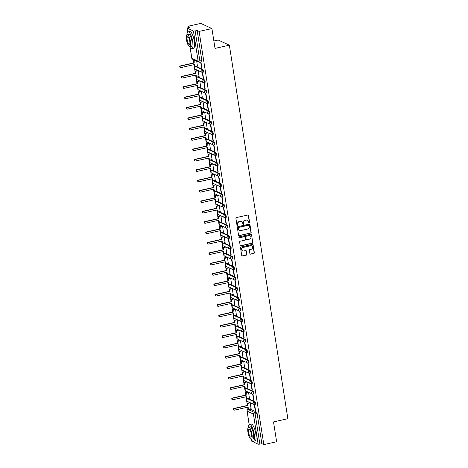 <?xml version="1.0" encoding="UTF-8"?>
<svg xmlns="http://www.w3.org/2000/svg" width="468" height="468" viewBox="0 0 468 468"><rect width="100%" height="100%" fill="white"/><g stroke="black" fill="none" stroke-linecap="round" stroke-linejoin="round"><path stroke-width="0.7" d="M249.245 223.025A0.474 0.445 114.9 0 0 249.614 222.47L248.531 215.532A0.679 0.632 114.9 0 0 247.794 215.017L236.434 217.556A0.679 0.632 114.9 0 0 235.907 218.351L236.989 225.289A0.474 0.445 114.9 0 0 237.504 225.646A0.474 0.445 114.9 0 0 237.879 225.09L237.738 224.195A2.164 2.018 114.9 0 1 239.429 221.651L240.376 221.44A2.164 2.018 114.9 0 1 242.722 223.078L242.863 223.979A0.474 0.445 114.9 0 0 243.378 224.336A0.474 0.445 114.9 0 0 243.746 223.78L243.606 222.885A2.164 2.018 114.9 0 1 245.296 220.34L246.244 220.13A2.164 2.018 114.9 0 1 248.59 221.768L248.73 222.669A0.474 0.445 114.9 0 0 249.245 223.025M248.871 222.932A0.474 0.445 114.9 0 0 249.391 222.364L248.303 215.426A0.679 0.632 114.9 0 0 248.063 215.017M237.13 225.553A0.474 0.445 114.9 0 0 237.65 224.991L237.738 224.195M243.003 224.242A0.474 0.445 114.9 0 0 243.524 223.675L243.606 222.885M255.271 404.288A1.375 0.398 -102.6 0 0 255.364 404.305A1.375 0.398 -102.6 0 0 255.481 403.018A1.375 0.398 -102.6 0 0 254.855 401.632L248.549 398.707A1.375 0.398 -102.6 0 0 248.455 398.695A1.375 0.398 -102.6 0 0 248.379 398.742M253.644 393.91A1.375 0.398 -102.6 0 0 253.738 393.921A1.375 0.398 -102.6 0 0 253.861 392.64A1.375 0.398 -102.6 0 0 253.229 391.248L246.923 388.329A1.375 0.398 -102.6 0 0 246.829 388.311A1.375 0.398 -102.6 0 0 246.753 388.364M252.018 383.532A1.375 0.398 -102.6 0 0 252.112 383.544A1.375 0.398 -102.6 0 0 252.234 382.262A1.375 0.398 -102.6 0 0 251.603 380.87L245.296 377.945A1.375 0.398 -102.6 0 0 245.209 377.933A1.375 0.398 -102.6 0 0 245.127 377.986M250.398 373.154A1.375 0.398 -102.6 0 0 250.485 373.166A1.375 0.398 -102.6 0 0 250.608 371.885A1.375 0.398 -102.6 0 0 249.976 370.492L243.67 367.567A1.375 0.398 -102.6 0 0 243.582 367.555A1.375 0.398 -102.6 0 0 243.506 367.608M248.771 362.776A1.375 0.398 -102.6 0 0 248.859 362.788A1.375 0.398 -102.6 0 0 248.982 361.501A1.375 0.398 -102.6 0 0 248.356 360.114L242.05 357.189A1.375 0.398 -102.6 0 0 241.956 357.178A1.375 0.398 -102.6 0 0 241.88 357.224M247.145 352.392A1.375 0.398 -102.6 0 0 247.239 352.41A1.375 0.398 -102.6 0 0 247.356 351.123A1.375 0.398 -102.6 0 0 246.73 349.731L240.423 346.811A1.375 0.398 -102.6 0 0 240.33 346.794A1.375 0.398 -102.6 0 0 240.254 346.846M245.519 342.014A1.375 0.398 -102.6 0 0 245.612 342.026A1.375 0.398 -102.6 0 0 245.729 340.745A1.375 0.398 -102.6 0 0 245.103 339.353L238.797 336.428A1.375 0.398 -102.6 0 0 238.703 336.416A1.375 0.398 -102.6 0 0 238.627 336.469M243.892 331.636A1.375 0.398 -102.6 0 0 243.986 331.648A1.375 0.398 -102.6 0 0 244.103 330.367A1.375 0.398 -102.6 0 0 243.477 328.975L237.171 326.05A1.375 0.398 -102.6 0 0 237.077 326.038A1.375 0.398 -102.6 0 0 237.001 326.091M242.266 321.259A1.375 0.398 -102.6 0 0 242.36 321.27A1.375 0.398 -102.6 0 0 242.482 319.983A1.375 0.398 -102.6 0 0 241.851 318.597L235.544 315.672A1.375 0.398 -102.6 0 0 235.457 315.66A1.375 0.398 -102.6 0 0 235.375 315.707M240.646 310.875A1.375 0.398 -102.6 0 0 240.733 310.892A1.375 0.398 -102.6 0 0 240.856 309.605A1.375 0.398 -102.6 0 0 240.224 308.213L233.918 305.294A1.375 0.398 -102.6 0 0 233.83 305.276A1.375 0.398 -102.6 0 0 233.754 305.329M239.019 300.497A1.375 0.398 -102.6 0 0 239.107 300.509A1.375 0.398 -102.6 0 0 239.23 299.227A1.375 0.398 -102.6 0 0 238.598 297.835L232.298 294.91A1.375 0.398 -102.6 0 0 232.204 294.899A1.375 0.398 -102.6 0 0 232.128 294.951M237.393 290.119A1.375 0.398 -102.6 0 0 237.487 290.131A1.375 0.398 -102.6 0 0 237.604 288.85A1.375 0.398 -102.6 0 0 236.978 287.457L230.671 284.532A1.375 0.398 -102.6 0 0 230.578 284.521A1.375 0.398 -102.6 0 0 230.502 284.573M235.767 279.741A1.375 0.398 -102.6 0 0 235.86 279.753A1.375 0.398 -102.6 0 0 235.977 278.466A1.375 0.398 -102.6 0 0 235.351 277.079L229.045 274.154A1.375 0.398 -102.6 0 0 228.951 274.143A1.375 0.398 -102.6 0 0 228.875 274.189M234.14 269.357A1.375 0.398 -102.6 0 0 234.234 269.375A1.375 0.398 -102.6 0 0 234.351 268.088A1.375 0.398 -102.6 0 0 233.725 266.696L227.419 263.776A1.375 0.398 -102.6 0 0 227.325 263.759A1.375 0.398 -102.6 0 0 227.249 263.812M232.514 258.979A1.375 0.398 -102.6 0 0 232.608 258.991A1.375 0.398 -102.6 0 0 232.731 257.71A1.375 0.398 -102.6 0 0 232.099 256.318L225.792 253.393A1.375 0.398 -102.6 0 0 225.705 253.381A1.375 0.398 -102.6 0 0 225.623 253.434M230.894 248.602A1.375 0.398 -102.6 0 0 230.981 248.613A1.375 0.398 -102.6 0 0 231.104 247.332A1.375 0.398 -102.6 0 0 230.472 245.94L224.166 243.015A1.375 0.398 -102.6 0 0 224.078 243.003A1.375 0.398 -102.6 0 0 224.002 243.056M229.267 238.224A1.375 0.398 -102.6 0 0 229.355 238.235A1.375 0.398 -102.6 0 0 229.478 236.948A1.375 0.398 -102.6 0 0 228.846 235.562L222.546 232.637A1.375 0.398 -102.6 0 0 222.452 232.625A1.375 0.398 -102.6 0 0 222.376 232.672M227.641 227.84A1.375 0.398 -102.6 0 0 227.735 227.857A1.375 0.398 -102.6 0 0 227.852 226.57A1.375 0.398 -102.6 0 0 227.226 225.178L220.919 222.259A1.375 0.398 -102.6 0 0 220.826 222.241A1.375 0.398 -102.6 0 0 220.75 222.294M226.015 217.462A1.375 0.398 -102.6 0 0 226.108 217.474A1.375 0.398 -102.6 0 0 226.225 216.193A1.375 0.398 -102.6 0 0 225.599 214.8L219.293 211.875A1.375 0.398 -102.6 0 0 219.199 211.864A1.375 0.398 -102.6 0 0 219.123 211.916M224.388 207.084A1.375 0.398 -102.6 0 0 224.482 207.096A1.375 0.398 -102.6 0 0 224.599 205.815A1.375 0.398 -102.6 0 0 223.973 204.422L217.667 201.497A1.375 0.398 -102.6 0 0 217.573 201.486A1.375 0.398 -102.6 0 0 217.497 201.538M222.762 196.706A1.375 0.398 -102.6 0 0 222.856 196.718A1.375 0.398 -102.6 0 0 222.979 195.431A1.375 0.398 -102.6 0 0 222.347 194.044L216.04 191.119A1.375 0.398 -102.6 0 0 215.953 191.108A1.375 0.398 -102.6 0 0 215.871 191.155M221.142 186.322A1.375 0.398 -102.6 0 0 221.229 186.34A1.375 0.398 -102.6 0 0 221.352 185.053A1.375 0.398 -102.6 0 0 220.72 183.661L214.414 180.742A1.375 0.398 -102.6 0 0 214.326 180.724A1.375 0.398 -102.6 0 0 214.245 180.777M219.515 175.945A1.375 0.398 -102.6 0 0 219.603 175.956A1.375 0.398 -102.6 0 0 219.726 174.675A1.375 0.398 -102.6 0 0 219.094 173.283L212.794 170.358A1.375 0.398 -102.6 0 0 212.7 170.346A1.375 0.398 -102.6 0 0 212.624 170.399M217.889 165.567A1.375 0.398 -102.6 0 0 217.983 165.578A1.375 0.398 -102.6 0 0 218.1 164.297A1.375 0.398 -102.6 0 0 217.474 162.905L211.167 159.98A1.375 0.398 -102.6 0 0 211.074 159.968A1.375 0.398 -102.6 0 0 210.998 160.021M216.263 155.189A1.375 0.398 -102.6 0 0 216.356 155.201A1.375 0.398 -102.6 0 0 216.473 153.913A1.375 0.398 -102.6 0 0 215.847 152.527L209.541 149.602A1.375 0.398 -102.6 0 0 209.448 149.59A1.375 0.398 -102.6 0 0 209.371 149.637M214.636 144.805A1.375 0.398 -102.6 0 0 214.73 144.823A1.375 0.398 -102.6 0 0 214.847 143.536A1.375 0.398 -102.6 0 0 214.221 142.143L207.915 139.224A1.375 0.398 -102.6 0 0 207.821 139.207A1.375 0.398 -102.6 0 0 207.745 139.259M213.01 134.427A1.375 0.398 -102.6 0 0 213.104 134.439A1.375 0.398 -102.6 0 0 213.227 133.158A1.375 0.398 -102.6 0 0 212.595 131.765L206.289 128.84A1.375 0.398 -102.6 0 0 206.201 128.829A1.375 0.398 -102.6 0 0 206.119 128.881M211.384 124.049A1.375 0.398 -102.6 0 0 211.477 124.061A1.375 0.398 -102.6 0 0 211.6 122.78A1.375 0.398 -102.6 0 0 210.969 121.387L204.662 118.462A1.375 0.398 -102.6 0 0 204.574 118.451A1.375 0.398 -102.6 0 0 204.493 118.503M209.763 113.671A1.375 0.398 -102.6 0 0 209.851 113.683A1.375 0.398 -102.6 0 0 209.974 112.402A1.375 0.398 -102.6 0 0 209.342 111.01L203.042 108.085A1.375 0.398 -102.6 0 0 202.948 108.073A1.375 0.398 -102.6 0 0 202.872 108.12M208.137 103.288A1.375 0.398 -102.6 0 0 208.225 103.305A1.375 0.398 -102.6 0 0 208.348 102.018A1.375 0.398 -102.6 0 0 207.722 100.632L201.415 97.707A1.375 0.398 -102.6 0 0 201.322 97.689A1.375 0.398 -102.6 0 0 201.246 97.742M206.511 92.91A1.375 0.398 -102.6 0 0 206.604 92.921A1.375 0.398 -102.6 0 0 206.721 91.64A1.375 0.398 -102.6 0 0 206.095 90.248L199.789 87.329A1.375 0.398 -102.6 0 0 199.696 87.311A1.375 0.398 -102.6 0 0 199.62 87.364M204.885 82.532A1.375 0.398 -102.6 0 0 204.978 82.543A1.375 0.398 -102.6 0 0 205.095 81.262A1.375 0.398 -102.6 0 0 204.469 79.87L198.163 76.945A1.375 0.398 -102.6 0 0 198.069 76.933A1.375 0.398 -102.6 0 0 197.993 76.986M203.258 72.154A1.375 0.398 -102.6 0 0 203.352 72.166A1.375 0.398 -102.6 0 0 203.469 70.884A1.375 0.398 -102.6 0 0 202.843 69.492L196.537 66.567A1.375 0.398 -102.6 0 0 196.443 66.555A1.375 0.398 -102.6 0 0 196.367 66.602M249.894 253.65A0.679 0.632 114.9 0 0 250.626 254.165L253.814 253.451A0.679 0.632 114.9 0 0 254.34 252.656L253.135 244.951A0.679 0.632 114.9 0 0 252.404 244.442L241.043 246.975A0.679 0.632 114.9 0 0 240.511 247.771L241.722 255.475A0.679 0.632 114.9 0 0 242.453 255.99L246.303 255.13A0.679 0.632 114.9 0 0 246.835 254.335L246.314 251.035A0.679 0.632 114.9 0 0 245.583 250.526L243.67 250.953A1.808 1.691 114.9 0 1 241.71 249.029A1.808 1.691 114.9 0 1 243.126 247.455L250.602 245.788A1.808 1.691 114.9 0 1 252.568 247.712A1.808 1.691 114.9 0 1 251.152 249.28L249.906 249.561A0.679 0.632 114.9 0 0 249.38 250.357L249.894 253.65M190.178 47.613L191.839 58.248L198.145 61.173L193.424 31.034L187.048 28.039L189.955 27.173L187.984 26.261L200.778 23.4L211.922 28.566L215.023 48.391L229.367 45.191L287.855 418.714L273.517 421.914L276.623 441.739L263.823 444.6L199.122 31.426L197.151 30.508L195.156 30.952L199.877 61.092A1.375 0.398 77.4 0 1 199.731 62.232A1.375 0.398 77.4 0 1 199.643 62.221A1.375 1.287 114.9 0 1 198.853 62.139A1.375 1.375 0 0 0 199.731 62.232L201.726 61.788A1.375 0.398 77.4 0 1 201.632 61.77M211.922 28.566L199.122 31.426M250.632 233.14A0.679 0.632 114.9 0 0 251.164 232.35L249.953 224.64A0.679 0.632 114.9 0 0 249.222 224.131L237.861 226.664A0.679 0.632 114.9 0 0 237.334 227.46L238.54 235.164A0.679 0.632 114.9 0 0 239.271 235.679L250.409 233.041A0.679 0.632 114.9 0 0 250.942 232.245L249.731 224.541A0.679 0.632 114.9 0 0 249.491 224.131M251.544 234.796L252.755 242.5A0.679 0.632 114.9 0 1 252.223 243.296L240.862 245.835A0.679 0.632 114.9 0 1 240.131 245.32L239.61 242.026A0.679 0.632 114.9 0 1 240.142 241.231L244.746 240.201A0.679 0.632 114.9 0 0 245.279 239.405L244.934 237.217A0.679 0.632 114.9 0 0 244.202 236.709L239.405 237.779A0.474 0.445 114.9 0 1 238.891 237.276A0.474 0.445 114.9 0 1 239.265 236.866L250.813 234.287A0.679 0.632 114.9 0 1 251.544 234.796L252.755 242.5M250.006 409.12A1.375 0.398 77.4 0 1 250.082 409.073A1.375 0.398 77.4 0 1 250.175 409.085L256.482 412.01L254.487 412.454A1.375 0.398 77.4 0 1 255.142 413.993L259.863 444.132L258.131 444.214L251.796 441.119M187.984 26.261L188.189 27.565M193.19 59.512L193.729 62.946M193.998 64.666L195.355 73.324M195.624 75.044L196.981 83.702M197.25 85.428L198.602 94.08M198.877 95.805L200.228 104.463M200.497 106.183L201.854 114.841M202.123 116.561L203.481 125.219M203.75 126.945L205.107 135.597M205.376 137.323L206.733 145.981M207.002 147.701L208.354 156.359M208.629 158.079L209.98 166.737M210.249 168.462L211.606 177.115M211.875 178.84L213.232 187.498M213.502 189.218L214.859 197.876M215.128 199.596L216.485 208.254M216.754 209.98L218.111 218.632M218.38 220.358L219.732 229.016M220.001 230.736L221.358 239.394M221.627 241.114L222.984 249.772M223.254 251.497L224.611 260.149M224.88 261.875L226.237 270.533M226.506 272.253L227.863 280.911M228.132 282.631L229.484 291.289M229.759 293.015L231.11 301.667M231.379 303.393L232.736 312.051M233.005 313.771L234.363 322.429M234.632 324.149L235.989 332.806M236.258 334.532L237.615 343.184M237.884 344.91L239.236 353.568M239.511 355.288L240.862 363.946M241.131 365.666L242.488 374.324M242.757 376.044L244.115 384.702M244.384 386.428L245.741 395.086M246.01 396.805L247.367 405.464M247.636 407.183L248.005 409.541M213.864 40.997L218.223 40.026L229.367 45.191M263.823 444.6L261.852 443.687L259.863 444.132M193.424 31.034L195.156 30.952M197.42 66.175L196.7 61.138M201.614 68.117L201.948 68.275L201.012 62.285L200.678 62.133L201.614 68.117L201.913 68.053M203.241 78.501L203.574 78.653L202.638 72.669L202.305 72.511L203.241 78.501L203.539 78.431M199.046 76.553L198.18 70.598L197.853 70.492M204.867 88.879L205.2 89.031L204.264 83.047L203.931 82.889L204.867 88.879L205.165 88.809M200.673 86.931L199.807 80.982L199.479 80.87M206.493 99.257L206.827 99.415L205.891 93.424L205.551 93.272L206.493 99.257L206.792 99.193M202.299 97.315L201.433 91.359L201.105 91.254M208.12 109.635L208.453 109.793L207.511 103.802L207.178 103.65L208.12 109.635L208.418 109.57M203.925 107.693L203.059 101.737L202.732 101.632M209.74 120.019L210.079 120.171L209.137 114.186L208.804 114.028L209.74 120.019L210.044 119.948M205.546 118.071L204.686 112.115L204.358 112.01M211.366 130.397L211.7 130.549L210.764 124.564L210.43 124.406L211.366 130.397L211.665 130.326M207.172 128.448L206.306 122.499L205.984 122.388M212.993 140.774L213.326 140.932L212.39 134.942L212.057 134.79L212.993 140.774L213.291 140.71M208.798 138.832L207.932 132.877L207.605 132.772M214.619 151.152L214.952 151.31L214.016 145.32L213.683 145.168L214.619 151.152L214.917 151.088M210.424 149.21L209.559 143.255L209.231 143.149M216.245 161.536L216.579 161.688L215.643 155.698L215.309 155.546L216.245 161.536L216.544 161.466M212.051 159.588L211.185 153.633L210.857 153.527M217.872 171.914L218.205 172.066L217.263 166.081L216.93 165.924L217.872 171.914L218.17 171.844M213.677 169.966L212.811 164.016L212.484 163.905M219.492 182.292L219.831 182.45L218.889 176.459L218.556 176.301L219.492 182.292L219.796 182.227M215.298 180.35L214.438 174.394L214.11 174.283M221.118 192.67L221.452 192.828L220.516 186.837L220.182 186.685L221.118 192.67L221.422 192.605M216.924 190.728L216.058 184.772L215.736 184.667M222.745 203.054L223.078 203.206L222.142 197.215L221.809 197.063L222.745 203.054L223.043 202.983M218.55 201.105L217.684 195.15L217.357 195.045M224.371 213.431L224.704 213.583L223.768 207.599L223.435 207.441L224.371 213.431L224.669 213.361M220.176 211.483L219.311 205.528L218.983 205.423M225.997 223.809L226.331 223.967L225.395 217.977L225.061 217.819L225.997 223.809L226.296 223.745M221.803 221.867L220.937 215.912L220.609 215.801M227.624 234.187L227.957 234.345L227.021 228.355L226.682 228.203L227.624 234.187L227.922 234.123M223.429 232.245L222.563 226.29L222.236 226.184M229.25 244.571L229.583 244.723L228.641 238.733L228.308 238.581L229.25 244.571L229.548 244.501M225.055 242.623L224.19 236.668L223.862 236.562M230.87 254.949L231.204 255.101L230.268 249.116L229.934 248.958L230.87 254.949L231.174 254.879M226.676 253.001L225.81 247.046L225.488 246.94M232.497 265.327L232.83 265.485L231.894 259.494L231.561 259.336L232.497 265.327L232.795 265.262M228.302 263.385L227.436 257.429L227.109 257.318M234.123 275.705L234.456 275.863L233.52 269.872L233.187 269.72L234.123 275.705L234.421 275.64M229.928 273.762L229.063 267.807L228.735 267.702M235.749 286.083L236.083 286.24L235.147 280.25L234.813 280.098L235.749 286.083L236.047 286.018M231.555 284.14L230.689 278.185L230.361 278.08M237.375 296.466L237.709 296.618L236.773 290.634L236.434 290.476L237.375 296.466L237.674 296.396M233.181 294.518L232.315 288.563L231.988 288.458M239.002 306.844L239.335 306.996L238.393 301.012L238.06 300.854L239.002 306.844L239.3 306.78M234.807 304.902L233.941 298.947L233.614 298.836M240.622 317.222L240.961 317.38L240.02 311.39L239.686 311.238L240.622 317.222L240.926 317.158M236.428 315.28L235.562 309.325L235.24 309.219M242.249 327.6L242.582 327.758L241.646 321.768L241.312 321.615L242.249 327.6L242.547 327.536M238.054 325.658L237.188 319.702L236.861 319.597M243.875 337.984L244.208 338.136L243.272 332.151L242.939 331.993L243.875 337.984L244.173 337.914M239.68 336.036L238.815 330.08L238.487 329.975M245.501 348.362L245.835 348.514L244.899 342.529L244.565 342.371L245.501 348.362L245.799 348.297M241.307 346.419L240.441 340.464L240.113 340.353M247.127 358.74L247.461 358.897L246.525 352.907L246.186 352.755L247.127 358.74L247.426 358.675M242.933 356.797L242.067 350.842L241.74 350.737M248.754 369.117L249.087 369.275L248.145 363.285L247.812 363.133L248.754 369.117L249.052 369.053M244.559 367.175L243.693 361.22L243.366 361.115M250.374 379.501L250.713 379.653L249.772 373.669L249.438 373.511L250.374 379.501L250.678 379.431M246.18 377.553L245.32 371.598L244.992 371.493M252 389.879L252.334 390.031L251.398 384.047L251.064 383.889L252 389.879L252.299 389.809M247.806 387.931L246.94 381.982L246.618 381.87M253.627 400.257L253.96 400.415L253.024 394.425L252.691 394.272L253.627 400.257L253.925 400.193M249.432 398.315L248.566 392.36L248.239 392.254M255.253 410.635L255.586 410.793L254.65 404.802L254.317 404.65L255.253 410.635L255.551 410.571M251.059 408.693L250.193 402.737L249.865 402.632M261.852 443.687L257.137 413.548A1.375 0.398 -102.6 0 0 256.482 412.01M197.151 30.508L201.872 60.647A1.375 0.398 77.4 0 1 201.726 61.788M247.367 220.212A2.164 2.018 114.9 0 0 246.022 220.024L246.244 220.13M243.383 222.78A2.164 2.018 114.9 0 1 245.074 220.241L246.022 220.024M241.5 221.522A2.164 2.018 114.9 0 0 240.154 221.341L240.376 221.44M237.51 224.09A2.164 2.018 114.9 0 1 239.206 221.551L240.154 221.341M238.779 235.574A0.679 0.632 114.9 0 0 239.049 235.574L250.409 233.041M249.187 225.558A0.474 0.445 114.9 0 0 248.672 225.196L238.698 227.425A0.474 0.445 114.9 0 0 238.329 227.98L238.475 228.928A2.164 2.018 114.9 0 0 240.821 230.566L247.642 229.045A2.164 2.018 114.9 0 0 249.333 226.506L249.187 225.558M248.824 225.19A0.474 0.445 114.9 0 0 248.449 225.096L248.672 225.196M239.476 230.385A2.164 2.018 114.9 0 1 238.253 228.823L238.107 227.881A0.474 0.445 114.9 0 1 238.475 227.325L248.449 225.096M240.371 245.729A0.679 0.632 114.9 0 0 240.64 245.729L252 243.196A0.679 0.632 114.9 0 0 252.527 242.401M244.471 236.709A0.679 0.632 114.9 0 0 243.98 236.603L239.405 237.779M249.532 239.13A1.808 1.691 114.9 0 0 250.017 235.743A1.808 1.691 114.9 0 0 248.982 235.638L246.349 236.229A0.679 0.632 114.9 0 0 245.817 237.024L246.162 239.212A0.679 0.632 114.9 0 0 246.893 239.721L249.532 239.13M249.906 235.696A1.808 1.691 114.9 0 0 248.76 235.539L248.982 235.638M246.402 239.616A0.679 0.632 114.9 0 1 245.94 239.107L245.595 236.919A0.679 0.632 114.9 0 1 246.127 236.124L248.76 235.539M251.322 234.69A0.679 0.632 114.9 0 0 251.082 234.287M251.527 245.846A1.808 1.691 114.9 0 0 250.38 245.682L250.602 245.788M242.529 250.789A1.808 1.691 114.9 0 1 242.904 247.356L250.38 245.682M241.962 255.885A0.679 0.632 114.9 0 0 242.231 255.885L246.08 255.025A0.679 0.632 114.9 0 0 246.607 254.235L246.092 250.936A0.679 0.632 114.9 0 0 245.852 250.526M250.134 254.06A0.679 0.632 114.9 0 0 250.403 254.06L253.592 253.352A0.679 0.632 114.9 0 0 254.118 252.556L252.913 244.846A0.679 0.632 114.9 0 0 252.673 244.442M195.343 60.512L195.191 60.547A1.375 1.287 114.9 0 0 194.109 62.162L194.249 63.028L180.648 66.064A0.79 0.737 114.9 0 0 180.432 67.55A0.79 0.737 114.9 0 0 180.888 67.597L194.489 64.561L194.624 65.421A1.375 1.287 114.9 0 0 195.326 66.386L195.039 66.251A1.375 1.287 -65.1 0 1 194.331 65.286L194.226 64.613M195.326 66.386A1.375 1.287 114.9 0 0 196.115 66.468L197.484 66.158M180.432 67.55L180.145 67.415A0.79 0.737 -65.1 0 1 180.356 65.93L193.957 62.893L193.822 62.028A1.375 1.287 -65.1 0 1 194.899 60.413L195.191 60.547M193.957 62.893L194.249 63.028M198.186 70.615L196.812 70.925A1.375 1.287 114.9 0 0 195.735 72.54L195.87 73.406L182.274 76.442A0.79 0.737 114.9 0 0 182.058 77.928A0.79 0.737 114.9 0 0 182.514 77.975L196.11 74.938L196.244 75.804A1.375 1.287 114.9 0 0 196.952 76.764L196.665 76.629A1.375 1.287 -65.1 0 1 195.957 75.67L195.852 74.997M196.952 76.764A1.375 1.287 114.9 0 0 197.742 76.846L199.111 76.541M182.058 77.928L181.771 77.793A0.79 0.737 -65.1 0 1 181.982 76.307L195.583 73.271L195.448 72.405A1.375 1.287 -65.1 0 1 196.525 70.791L196.812 70.925M197.917 70.481L196.525 70.791M199.813 80.999L198.438 81.303A1.375 1.287 114.9 0 0 197.361 82.924L197.496 83.784L183.895 86.826A0.79 0.737 114.9 0 0 183.684 88.306A0.79 0.737 114.9 0 0 184.135 88.353L197.736 85.316L197.87 86.182A1.375 1.287 114.9 0 0 198.578 87.142L198.292 87.007A1.375 1.287 -65.1 0 1 197.584 86.048L197.478 85.375M198.578 87.142A1.375 1.287 114.9 0 0 199.368 87.223L200.737 86.919M183.684 88.306L183.392 88.171A0.79 0.737 -65.1 0 1 183.608 86.691L197.209 83.655L197.075 82.789A1.375 1.287 -65.1 0 1 198.151 81.169L198.438 81.303M199.543 80.859L198.151 81.169M189.593 46.695A8.605 2.498 -102.6 0 0 191.833 48.713A8.605 2.498 -102.6 0 0 192.746 41.605A8.605 2.498 -102.6 0 0 188.083 31.918A8.605 2.498 -102.6 0 0 186.913 34.702M191.833 48.713L193.442 48.356A8.605 2.498 -102.6 0 0 194.355 41.248A8.605 2.498 -102.6 0 0 189.692 31.561L188.083 31.918M187.13 34.597L188.61 34.269A6.195 1.796 77.4 0 1 191.968 41.248A6.195 1.796 77.4 0 1 191.313 46.361L189.832 46.695A6.195 1.796 -102.6 0 0 190.488 41.576A6.195 1.796 -102.6 0 0 187.13 34.597A6.195 1.796 -102.6 0 0 186.475 39.716A6.195 1.796 -102.6 0 0 189.832 46.695M189.774 41.248A3.996 1.158 -102.6 0 0 187.609 36.75A3.996 1.158 -102.6 0 0 187.188 40.049A3.996 1.158 -102.6 0 0 189.353 44.542A3.996 1.158 -102.6 0 0 189.774 41.248M251.064 439.247A8.605 2.498 -102.6 0 0 253.305 441.265A8.605 2.498 -102.6 0 0 254.218 434.158A8.605 2.498 -102.6 0 0 249.555 424.47A8.605 2.498 -102.6 0 0 248.385 427.255M253.305 441.265L254.914 440.909A8.605 2.498 -102.6 0 0 255.826 433.801A8.605 2.498 -102.6 0 0 251.164 424.107L249.555 424.47M248.602 427.149L250.082 426.822A6.195 1.796 77.4 0 1 253.44 433.795A6.195 1.796 77.4 0 1 252.784 438.914L251.304 439.247A6.195 1.796 -102.6 0 0 251.959 434.128A6.195 1.796 -102.6 0 0 248.602 427.149A6.195 1.796 -102.6 0 0 247.946 432.268A6.195 1.796 -102.6 0 0 251.304 439.247M251.246 433.795A3.996 1.158 -102.6 0 0 249.081 429.302A3.996 1.158 -102.6 0 0 248.66 432.602A3.996 1.158 -102.6 0 0 250.825 437.094A3.996 1.158 -102.6 0 0 251.246 433.795M201.433 91.377L200.064 91.681A1.375 1.287 114.9 0 0 198.988 93.302L199.122 94.167L185.521 97.204A0.79 0.737 114.9 0 0 185.31 98.684A0.79 0.737 114.9 0 0 185.761 98.73L199.362 95.694L199.497 96.56A1.375 1.287 114.9 0 0 200.205 97.525L199.912 97.391A1.375 1.287 -65.1 0 1 199.21 96.426L199.105 95.753M200.205 97.525A1.375 1.287 114.9 0 0 200.994 97.607L202.363 97.297M185.31 98.684L185.018 98.555A0.79 0.737 -65.1 0 1 185.234 97.069L198.836 94.033L198.695 93.167A1.375 1.287 -65.1 0 1 199.777 91.547L200.064 91.681M201.17 91.237L199.777 91.547M203.059 101.755L201.69 102.065A1.375 1.287 114.9 0 0 200.614 103.68L200.749 104.545L187.147 107.581A0.79 0.737 114.9 0 0 186.937 109.067A0.79 0.737 114.9 0 0 187.387 109.114L200.988 106.078L201.123 106.938A1.375 1.287 114.9 0 0 201.831 107.903L201.538 107.769A1.375 1.287 -65.1 0 1 200.831 106.803L200.725 106.131M201.831 107.903A1.375 1.287 114.9 0 0 202.615 107.985L203.989 107.675M186.937 109.067L186.644 108.933A0.79 0.737 -65.1 0 1 186.861 107.447L200.456 104.411L200.322 103.545A1.375 1.287 -65.1 0 1 201.398 101.93L201.69 102.065M202.796 101.614L201.398 101.93M200.456 104.411L200.749 104.545M204.686 112.133L203.317 112.443A1.375 1.287 114.9 0 0 202.24 114.057L202.375 114.923L188.774 117.959A0.79 0.737 114.9 0 0 188.563 119.445A0.79 0.737 114.9 0 0 189.013 119.492L202.615 116.456L202.749 117.322A1.375 1.287 114.9 0 0 203.457 118.281L203.165 118.147A1.375 1.287 -65.1 0 1 202.457 117.187L202.351 116.514M203.457 118.281A1.375 1.287 114.9 0 0 204.241 118.363L205.616 118.059M188.563 119.445L188.271 119.311A0.79 0.737 -65.1 0 1 188.481 117.825L202.082 114.789L201.948 113.923A1.375 1.287 -65.1 0 1 203.024 112.308L203.317 112.443M204.422 111.998L203.024 112.308M202.082 114.789L202.375 114.923M206.312 122.517L204.943 122.821A1.375 1.287 114.9 0 0 203.861 124.441L204.001 125.301L190.4 128.343A0.79 0.737 114.9 0 0 190.184 129.823A0.79 0.737 114.9 0 0 190.64 129.87L204.241 126.834L204.376 127.7A1.375 1.287 114.9 0 0 205.083 128.659L204.791 128.524A1.375 1.287 -65.1 0 1 204.083 127.565L203.978 126.892M205.083 128.659A1.375 1.287 114.9 0 0 205.867 128.741L207.236 128.437M190.184 129.823L189.897 129.689A0.79 0.737 -65.1 0 1 190.107 128.209L203.709 125.167L203.574 124.307A1.375 1.287 -65.1 0 1 204.651 122.686L204.943 122.821M206.049 122.376L204.651 122.686M203.709 125.167L204.001 125.301M207.938 132.894L206.564 133.199A1.375 1.287 114.9 0 0 205.487 134.819L205.622 135.685L192.026 138.721A0.79 0.737 114.9 0 0 191.81 140.201A0.79 0.737 114.9 0 0 192.266 140.248L205.861 137.212L206.002 138.078A1.375 1.287 114.9 0 0 206.704 139.043L206.417 138.908A1.375 1.287 -65.1 0 1 205.709 137.943L205.604 137.27M206.704 139.043A1.375 1.287 114.9 0 0 207.494 139.119L208.863 138.815M191.81 140.201L191.523 140.067A0.79 0.737 -65.1 0 1 191.734 138.587L205.335 135.55L205.2 134.685A1.375 1.287 -65.1 0 1 206.277 133.064L206.564 133.199M207.669 132.754L206.277 133.064M209.565 143.272L208.19 143.582A1.375 1.287 114.9 0 0 207.113 145.197L207.248 146.063L193.647 149.099A0.79 0.737 114.9 0 0 193.436 150.585A0.79 0.737 114.9 0 0 193.887 150.632L207.488 147.595L207.622 148.455A1.375 1.287 114.9 0 0 208.33 149.421L208.044 149.286A1.375 1.287 -65.1 0 1 207.336 148.321L207.23 147.648M208.33 149.421A1.375 1.287 114.9 0 0 209.12 149.503L210.489 149.193M193.436 150.585L193.149 150.45A0.79 0.737 -65.1 0 1 193.36 148.964L206.961 145.928L206.827 145.062A1.375 1.287 -65.1 0 1 207.903 143.448L208.19 143.582M209.295 143.132L207.903 143.448M211.185 153.65L209.816 153.96A1.375 1.287 114.9 0 0 208.74 155.575L208.874 156.441L195.273 159.477A0.79 0.737 114.9 0 0 195.062 160.963A0.79 0.737 114.9 0 0 195.513 161.01L209.114 157.973L209.249 158.839A1.375 1.287 114.9 0 0 209.956 159.799L209.67 159.664A1.375 1.287 -65.1 0 1 208.962 158.705L208.857 158.032M209.956 159.799A1.375 1.287 114.9 0 0 210.746 159.88L212.115 159.576M195.062 160.963L194.77 160.828A0.79 0.737 -65.1 0 1 194.986 159.342L208.588 156.306L208.447 155.44A1.375 1.287 -65.1 0 1 209.529 153.826L209.816 153.96M210.922 153.516L209.529 153.826M212.811 164.034L211.442 164.338A1.375 1.287 114.9 0 0 210.366 165.959L210.501 166.819L196.899 169.861A0.79 0.737 114.9 0 0 196.689 171.341A0.79 0.737 114.9 0 0 197.139 171.387L210.74 168.351L210.875 169.217A1.375 1.287 114.9 0 0 211.583 170.176L211.29 170.042A1.375 1.287 -65.1 0 1 210.588 169.083L210.483 168.41M211.583 170.176A1.375 1.287 114.9 0 0 212.367 170.258L213.741 169.954M196.689 171.341L196.396 171.206A0.79 0.737 -65.1 0 1 196.613 169.726L210.208 166.684L210.073 165.824A1.375 1.287 -65.1 0 1 211.15 164.204L211.442 164.338M212.548 163.894L211.15 164.204M210.208 166.684L210.501 166.819M214.438 174.412L213.069 174.716A1.375 1.287 114.9 0 0 211.992 176.337L212.127 177.202L198.526 180.239A0.79 0.737 114.9 0 0 198.315 181.719A0.79 0.737 114.9 0 0 198.765 181.765L212.367 178.729L212.501 179.595A1.375 1.287 114.9 0 0 213.209 180.56L212.917 180.426A1.375 1.287 -65.1 0 1 212.209 179.46L212.103 178.788M213.209 180.56A1.375 1.287 114.9 0 0 213.993 180.636L215.368 180.332M198.315 181.719L198.022 181.584A0.79 0.737 -65.1 0 1 198.233 180.104L211.834 177.068L211.7 176.202A1.375 1.287 -65.1 0 1 212.776 174.582L213.069 174.716M214.174 174.271L212.776 174.582M211.834 177.068L212.127 177.202M216.064 184.79L214.695 185.094A1.375 1.287 114.9 0 0 213.613 186.714L213.753 187.58L200.152 190.616A0.79 0.737 114.9 0 0 199.935 192.102A0.79 0.737 114.9 0 0 200.392 192.149L213.993 189.107L214.128 189.973A1.375 1.287 114.9 0 0 214.835 190.938L214.543 190.804A1.375 1.287 -65.1 0 1 213.835 189.838L213.73 189.166M214.835 190.938A1.375 1.287 114.9 0 0 215.619 191.02L216.988 190.71M199.935 192.102L199.649 191.968A0.79 0.737 -65.1 0 1 199.859 190.482L213.461 187.446L213.326 186.58A1.375 1.287 -65.1 0 1 214.402 184.965L214.695 185.094M215.801 184.649L214.402 184.965M213.461 187.446L213.753 187.58M217.69 195.168L216.321 195.478A1.375 1.287 114.9 0 0 215.239 197.092L215.374 197.958L201.778 200.994A0.79 0.737 114.9 0 0 201.562 202.48A0.79 0.737 114.9 0 0 202.018 202.527L215.613 199.491L215.754 200.357A1.375 1.287 114.9 0 0 216.456 201.316L216.169 201.181A1.375 1.287 -65.1 0 1 215.461 200.222L215.356 199.549M216.456 201.316A1.375 1.287 114.9 0 0 217.246 201.398L218.614 201.094M201.562 202.48L201.275 202.346A0.79 0.737 -65.1 0 1 201.486 200.86L215.087 197.824L214.952 196.958A1.375 1.287 -65.1 0 1 216.029 195.343L216.321 195.478M217.421 195.027L216.029 195.343M219.316 205.551L217.942 205.856A1.375 1.287 114.9 0 0 216.865 207.476L217 208.336L203.404 211.378A0.79 0.737 114.9 0 0 203.188 212.858A0.79 0.737 114.9 0 0 203.638 212.905L217.24 209.869L217.374 210.735A1.375 1.287 114.9 0 0 218.082 211.694L217.796 211.559A1.375 1.287 -65.1 0 1 217.088 210.6L216.982 209.927M218.082 211.694A1.375 1.287 114.9 0 0 218.872 211.776L220.241 211.472M203.188 212.858L202.901 212.724A0.79 0.737 -65.1 0 1 203.112 211.244L216.713 208.201L216.579 207.342A1.375 1.287 -65.1 0 1 217.655 205.721L217.942 205.856M219.047 205.411L217.655 205.721M220.937 215.929L219.568 216.234A1.375 1.287 114.9 0 0 218.492 217.854L218.626 218.72L205.025 221.756A0.79 0.737 114.9 0 0 204.814 223.236A0.79 0.737 114.9 0 0 205.265 223.283L218.866 220.247L219.001 221.112A1.375 1.287 114.9 0 0 219.708 222.072L219.422 221.943A1.375 1.287 -65.1 0 1 218.714 220.978L218.609 220.305M219.708 222.072A1.375 1.287 114.9 0 0 220.498 222.154L221.867 221.85M204.814 223.236L204.522 223.101A0.79 0.737 -65.1 0 1 204.738 221.621L218.34 218.585L218.199 217.719A1.375 1.287 -65.1 0 1 219.281 216.099L219.568 216.234M220.674 215.789L219.281 216.099M222.563 226.307L221.194 226.611A1.375 1.287 114.9 0 0 220.118 228.232L220.252 229.098L206.651 232.134A0.79 0.737 114.9 0 0 206.441 233.62A0.79 0.737 114.9 0 0 206.891 233.667L220.492 230.625L220.627 231.49A1.375 1.287 114.9 0 0 221.335 232.456L221.042 232.321A1.375 1.287 -65.1 0 1 220.34 231.356L220.235 230.683M221.335 232.456A1.375 1.287 114.9 0 0 222.124 232.537L223.493 232.227M206.441 233.62L206.148 233.485A0.79 0.737 -65.1 0 1 206.365 231.999L219.96 228.963L219.825 228.097A1.375 1.287 -65.1 0 1 220.908 226.477L221.194 226.611M222.3 226.167L220.908 226.477M219.96 228.963L220.252 229.098M224.19 236.685L222.821 236.995A1.375 1.287 114.9 0 0 221.744 238.61L221.879 239.476L208.278 242.512A0.79 0.737 114.9 0 0 208.067 243.998A0.79 0.737 114.9 0 0 208.517 244.044L222.119 241.008L222.253 241.874A1.375 1.287 114.9 0 0 222.961 242.833L222.669 242.699A1.375 1.287 -65.1 0 1 221.961 241.74L221.855 241.067M222.961 242.833A1.375 1.287 114.9 0 0 223.745 242.915L225.12 242.611M208.067 243.998L207.774 243.863A0.79 0.737 -65.1 0 1 207.991 242.377L221.586 239.341L221.452 238.475A1.375 1.287 -65.1 0 1 222.528 236.861L222.821 236.995M223.926 236.545L222.528 236.861M221.586 239.341L221.879 239.476M225.816 247.069L224.447 247.373A1.375 1.287 114.9 0 0 223.365 248.988L223.505 249.853L209.904 252.895A0.79 0.737 114.9 0 0 209.687 254.376A0.79 0.737 114.9 0 0 210.144 254.422L223.745 251.386L223.879 252.252A1.375 1.287 114.9 0 0 224.587 253.211L224.295 253.077A1.375 1.287 -65.1 0 1 223.587 252.117L223.482 251.445M224.587 253.211A1.375 1.287 114.9 0 0 225.371 253.293L226.74 252.989M209.687 254.376L209.401 254.241A0.79 0.737 -65.1 0 1 209.611 252.761L223.213 249.719L223.078 248.859A1.375 1.287 -65.1 0 1 224.154 247.239L224.447 247.373M225.553 246.928L224.154 247.239M223.213 249.719L223.505 249.853M227.442 257.447L226.073 257.751A1.375 1.287 114.9 0 0 224.991 259.371L225.126 260.237L211.53 263.273A0.79 0.737 114.9 0 0 211.314 264.753A0.79 0.737 114.9 0 0 211.77 264.8L225.365 261.764L225.506 262.63A1.375 1.287 114.9 0 0 226.208 263.589L225.921 263.461A1.375 1.287 -65.1 0 1 225.213 262.495L225.108 261.823M226.208 263.589A1.375 1.287 114.9 0 0 226.998 263.671L228.366 263.367M211.314 264.753L211.027 264.619A0.79 0.737 -65.1 0 1 211.238 263.139L224.839 260.103L224.704 259.237A1.375 1.287 -65.1 0 1 225.781 257.616L226.073 257.751M227.179 257.306L225.781 257.616M229.068 267.825L227.694 268.129A1.375 1.287 114.9 0 0 226.617 269.749L226.752 270.615L213.156 273.651A0.79 0.737 114.9 0 0 212.94 275.137A0.79 0.737 114.9 0 0 213.396 275.184L226.992 272.142L227.126 273.008A1.375 1.287 114.9 0 0 227.834 273.973L227.547 273.839A1.375 1.287 -65.1 0 1 226.84 272.873L226.734 272.2M227.834 273.973A1.375 1.287 114.9 0 0 228.624 274.055L229.993 273.745M212.94 275.137L212.653 275.003A0.79 0.737 -65.1 0 1 212.864 273.517L226.465 270.481L226.331 269.615A1.375 1.287 -65.1 0 1 227.407 267.994L227.694 268.129M228.799 267.684L227.407 267.994M230.689 278.203L229.32 278.513A1.375 1.287 114.9 0 0 228.244 280.127L228.378 280.993L214.777 284.029A0.79 0.737 114.9 0 0 214.566 285.515A0.79 0.737 114.9 0 0 215.017 285.562L228.618 282.526L228.753 283.392A1.375 1.287 114.9 0 0 229.46 284.351L229.174 284.216A1.375 1.287 -65.1 0 1 228.466 283.257L228.361 282.584M229.46 284.351A1.375 1.287 114.9 0 0 230.25 284.433L231.619 284.129M214.566 285.515L214.274 285.381A0.79 0.737 -65.1 0 1 214.49 283.895L228.091 280.858L227.951 279.993A1.375 1.287 -65.1 0 1 229.033 278.378L229.32 278.513M230.426 278.062L229.033 278.378M232.315 288.586L230.946 288.891A1.375 1.287 114.9 0 0 229.87 290.505L230.004 291.371L216.403 294.413A0.79 0.737 114.9 0 0 216.193 295.893A0.79 0.737 114.9 0 0 216.643 295.94L230.244 292.904L230.379 293.769A1.375 1.287 114.9 0 0 231.087 294.729L230.794 294.594A1.375 1.287 -65.1 0 1 230.092 293.635L229.987 292.962M231.087 294.729A1.375 1.287 114.9 0 0 231.876 294.811L233.245 294.507M216.193 295.893L215.9 295.758A0.79 0.737 -65.1 0 1 216.117 294.278L229.712 291.236L229.577 290.376A1.375 1.287 -65.1 0 1 230.66 288.756L230.946 288.891M232.052 288.446L230.66 288.756M229.712 291.236L230.004 291.371M233.941 298.964L232.573 299.268A1.375 1.287 114.9 0 0 231.496 300.889L231.631 301.755L218.029 304.791A0.79 0.737 114.9 0 0 217.819 306.271A0.79 0.737 114.9 0 0 218.269 306.318L231.871 303.282L232.005 304.147A1.375 1.287 114.9 0 0 232.713 305.107L232.421 304.972A1.375 1.287 -65.1 0 1 231.713 304.013L231.607 303.34M232.713 305.107A1.375 1.287 114.9 0 0 233.497 305.189L234.872 304.884M217.819 306.271L217.526 306.136A0.79 0.737 -65.1 0 1 217.743 304.656L231.338 301.62L231.204 300.754A1.375 1.287 -65.1 0 1 232.28 299.134L232.573 299.268M233.678 298.824L232.28 299.134M231.338 301.62L231.631 301.755M235.568 309.342L234.199 309.646A1.375 1.287 114.9 0 0 233.122 311.267L233.257 312.133L219.656 315.169A0.79 0.737 114.9 0 0 219.439 316.655A0.79 0.737 114.9 0 0 219.896 316.701L233.497 313.659L233.631 314.525A1.375 1.287 114.9 0 0 234.339 315.49L234.047 315.356A1.375 1.287 -65.1 0 1 233.339 314.391L233.234 313.718M234.339 315.49A1.375 1.287 114.9 0 0 235.123 315.572L236.492 315.262M219.439 316.655L219.153 316.52A0.79 0.737 -65.1 0 1 219.363 315.034L232.965 311.998L232.83 311.132A1.375 1.287 -65.1 0 1 233.906 309.512L234.199 309.646M235.305 309.202L233.906 309.512M232.965 311.998L233.257 312.133M237.194 319.72L235.825 320.03A1.375 1.287 114.9 0 0 234.743 321.645L234.883 322.51L221.282 325.547A0.79 0.737 114.9 0 0 221.066 327.033A0.79 0.737 114.9 0 0 221.522 327.079L235.117 324.043L235.258 324.903A1.375 1.287 114.9 0 0 235.96 325.868L235.673 325.734A1.375 1.287 -65.1 0 1 234.965 324.774L234.86 324.102M235.96 325.868A1.375 1.287 114.9 0 0 236.749 325.95L238.118 325.646M221.066 327.033L220.779 326.898A0.79 0.737 -65.1 0 1 220.99 325.412L234.591 322.376L234.456 321.51A1.375 1.287 -65.1 0 1 235.533 319.896L235.825 320.03M236.931 319.58L235.533 319.896M234.591 322.376L234.883 322.51M238.82 330.104L237.446 330.408A1.375 1.287 114.9 0 0 236.369 332.023L236.504 332.888L222.908 335.925A0.79 0.737 114.9 0 0 222.692 337.41A0.79 0.737 114.9 0 0 223.148 337.457L236.744 334.421L236.878 335.287A1.375 1.287 114.9 0 0 237.586 336.246L237.299 336.112A1.375 1.287 -65.1 0 1 236.592 335.152L236.486 334.48M237.586 336.246A1.375 1.287 114.9 0 0 238.376 336.328L239.745 336.024M222.692 337.41L222.405 337.276A0.79 0.737 -65.1 0 1 222.616 335.796L236.217 332.754L236.083 331.888A1.375 1.287 -65.1 0 1 237.159 330.273L237.446 330.408M238.551 329.963L237.159 330.273M240.441 340.482L239.072 340.786A1.375 1.287 114.9 0 0 237.996 342.406L238.13 343.272L224.529 346.308A0.79 0.737 114.9 0 0 224.318 347.788A0.79 0.737 114.9 0 0 224.769 347.835L238.37 344.799L238.504 345.665A1.375 1.287 114.9 0 0 239.212 346.624L238.926 346.49A1.375 1.287 -65.1 0 1 238.218 345.53L238.113 344.857M239.212 346.624A1.375 1.287 114.9 0 0 240.002 346.706L241.371 346.402M224.318 347.788L224.026 347.654A0.79 0.737 -65.1 0 1 224.242 346.174L237.843 343.138L237.709 342.272A1.375 1.287 -65.1 0 1 238.785 340.651L239.072 340.786M240.178 340.341L238.785 340.651M242.067 350.86L240.698 351.164A1.375 1.287 114.9 0 0 239.622 352.784L239.756 353.65L226.155 356.686A0.79 0.737 114.9 0 0 225.945 358.172A0.79 0.737 114.9 0 0 226.395 358.219L239.996 355.177L240.131 356.043A1.375 1.287 114.9 0 0 240.839 357.008L240.546 356.873A1.375 1.287 -65.1 0 1 239.844 355.908L239.739 355.235M240.839 357.008A1.375 1.287 114.9 0 0 241.628 357.09L242.997 356.78M225.945 358.172L225.652 358.038A0.79 0.737 -65.1 0 1 225.869 356.552L239.47 353.515L239.329 352.65A1.375 1.287 -65.1 0 1 240.412 351.029L240.698 351.164M241.804 350.719L240.412 351.029M243.693 361.237L242.325 361.548A1.375 1.287 114.9 0 0 241.248 363.162L241.383 364.028L227.781 367.064A0.79 0.737 114.9 0 0 227.571 368.55A0.79 0.737 114.9 0 0 228.021 368.597L241.623 365.561L241.757 366.421A1.375 1.287 114.9 0 0 242.465 367.386L242.172 367.251A1.375 1.287 -65.1 0 1 241.465 366.286L241.359 365.619M242.465 367.386A1.375 1.287 114.9 0 0 243.249 367.468L244.624 367.164M227.571 368.55L227.278 368.415A0.79 0.737 -65.1 0 1 227.495 366.93L241.09 363.893L240.956 363.028A1.375 1.287 -65.1 0 1 242.032 361.413L242.325 361.548M243.43 361.097L242.032 361.413M241.09 363.893L241.383 364.028M245.32 371.621L243.951 371.925A1.375 1.287 114.9 0 0 242.874 373.54L243.009 374.406L229.408 377.442A0.79 0.737 114.9 0 0 229.191 378.928A0.79 0.737 114.9 0 0 229.648 378.975L243.249 375.939L243.383 376.804A1.375 1.287 114.9 0 0 244.091 377.764L243.799 377.629A1.375 1.287 -65.1 0 1 243.091 376.67L242.986 375.997M244.091 377.764A1.375 1.287 114.9 0 0 244.875 377.846L246.25 377.541M229.191 378.928L228.905 378.793A0.79 0.737 -65.1 0 1 229.115 377.307L242.716 374.271L242.582 373.405A1.375 1.287 -65.1 0 1 243.658 371.791L243.951 371.925M245.056 371.481L243.658 371.791M242.716 374.271L243.009 374.406M246.946 381.999L245.577 382.303A1.375 1.287 114.9 0 0 244.495 383.924L244.635 384.784L231.034 387.826A0.79 0.737 114.9 0 0 230.818 389.306A0.79 0.737 114.9 0 0 231.274 389.353L244.875 386.316L245.01 387.182A1.375 1.287 114.9 0 0 245.712 388.142L245.425 388.007A1.375 1.287 -65.1 0 1 244.717 387.048L244.612 386.375M245.712 388.142A1.375 1.287 114.9 0 0 246.501 388.224L247.87 387.919M230.818 389.306L230.531 389.171A0.79 0.737 -65.1 0 1 230.742 387.691L244.343 384.655L244.208 383.789A1.375 1.287 -65.1 0 1 245.285 382.169L245.577 382.303M246.683 381.859L245.285 382.169M244.343 384.655L244.635 384.784M248.572 392.377L247.198 392.681A1.375 1.287 114.9 0 0 246.121 394.302L246.256 395.167L232.66 398.204A0.79 0.737 114.9 0 0 232.444 399.69A0.79 0.737 114.9 0 0 232.9 399.736L246.496 396.694L246.636 397.56A1.375 1.287 114.9 0 0 247.338 398.525L247.051 398.391A1.375 1.287 -65.1 0 1 246.344 397.426L246.238 396.753M247.338 398.525A1.375 1.287 114.9 0 0 248.128 398.607L249.497 398.297M232.444 399.69L232.157 399.555A0.79 0.737 -65.1 0 1 232.368 398.069L245.969 395.033L245.835 394.167A1.375 1.287 -65.1 0 1 246.911 392.547L247.198 392.681M248.303 392.237L246.911 392.547M250.199 402.755L248.824 403.065A1.375 1.287 114.9 0 0 247.747 404.68L247.882 405.545L234.281 408.582A0.79 0.737 114.9 0 0 234.07 410.067A0.79 0.737 114.9 0 0 234.521 410.114L248.122 407.078L248.256 407.938A1.375 1.287 114.9 0 0 248.964 408.903L248.678 408.769A1.375 1.287 -65.1 0 1 247.97 407.803L247.864 407.131M248.964 408.903A1.375 1.287 114.9 0 0 249.754 408.985L251.123 408.675M234.07 410.067L233.784 409.933A0.79 0.737 -65.1 0 1 233.994 408.447L247.595 405.411L247.461 404.545A1.375 1.287 -65.1 0 1 248.537 402.93L248.824 403.065M249.93 402.615L248.537 402.93M247.66 398.917A1.375 0.398 77.4 0 1 247.747 398.853A1.375 0.398 77.4 0 1 247.841 398.865L254.147 401.79A1.375 0.398 77.4 0 1 254.773 403.176A1.375 0.398 77.4 0 1 254.656 404.463A1.375 0.398 77.4 0 1 254.563 404.446A1.375 1.287 -65.1 0 1 253.071 403.404A1.375 1.287 -65.1 0 1 254.147 401.79L254.855 401.632M248.549 398.707L247.841 398.865A1.375 1.287 114.9 0 0 246.765 400.479A1.375 1.287 -65.1 0 0 247.473 401.445L253.779 404.37A1.375 1.375 0 0 0 254.656 404.463L255.364 404.305M246.033 388.539A1.375 0.398 77.4 0 1 246.127 388.469A1.375 0.398 77.4 0 1 246.215 388.487L252.521 391.406A1.375 0.398 77.4 0 1 253.153 392.798A1.375 0.398 77.4 0 1 253.03 394.079A1.375 0.398 77.4 0 1 252.936 394.068A1.375 1.287 -65.1 0 1 251.445 393.026A1.375 1.287 -65.1 0 1 252.521 391.406L253.229 391.248M246.923 388.329L246.215 388.487A1.375 1.287 114.9 0 0 245.138 390.101A1.375 1.287 -65.1 0 0 245.846 391.067L252.153 393.986A1.375 1.375 0 0 0 253.03 394.079L253.738 393.921M244.407 378.162A1.375 0.398 77.4 0 1 244.501 378.091A1.375 0.398 77.4 0 1 244.589 378.103L250.895 381.028A1.375 0.398 77.4 0 1 251.527 382.42A1.375 0.398 77.4 0 1 251.404 383.701A1.375 0.398 77.4 0 1 251.316 383.69A1.375 1.287 -65.1 0 1 249.818 382.649A1.375 1.287 -65.1 0 1 250.895 381.028L251.603 380.87M245.296 377.945L244.589 378.103A1.375 1.287 114.9 0 0 243.512 379.724A1.375 1.287 -65.1 0 0 244.22 380.683L250.526 383.608A1.375 1.375 0 0 0 251.404 383.701L252.112 383.544M242.781 367.778A1.375 0.398 77.4 0 1 242.874 367.713A1.375 0.398 77.4 0 1 242.968 367.725L249.268 370.65A1.375 0.398 77.4 0 1 249.9 372.042A1.375 0.398 77.4 0 1 249.777 373.324A1.375 0.398 77.4 0 1 249.69 373.312A1.375 1.287 -65.1 0 1 248.192 372.265A1.375 1.287 -65.1 0 1 249.268 370.65L249.976 370.492M243.67 367.567L242.968 367.725A1.375 1.287 114.9 0 0 241.886 369.346A1.375 1.287 -65.1 0 0 242.594 370.305L248.9 373.23A1.375 1.375 0 0 0 249.777 373.324L250.485 373.166M241.16 357.4A1.375 0.398 77.4 0 1 241.248 357.336A1.375 0.398 77.4 0 1 241.342 357.347L247.648 360.272A1.375 0.398 77.4 0 1 248.274 361.659A1.375 0.398 77.4 0 1 248.157 362.946A1.375 0.398 77.4 0 1 248.063 362.934A1.375 1.287 -65.1 0 1 246.566 361.887A1.375 1.287 -65.1 0 1 247.648 360.272L248.356 360.114M242.05 357.189L241.342 357.347A1.375 1.287 114.9 0 0 240.265 358.962A1.375 1.287 -65.1 0 0 240.967 359.927L247.274 362.852A1.375 1.375 0 0 0 248.157 362.946L248.859 362.788M239.534 347.022A1.375 0.398 77.4 0 1 239.622 346.952A1.375 0.398 77.4 0 1 239.715 346.969L246.022 349.888A1.375 0.398 77.4 0 1 246.648 351.281A1.375 0.398 77.4 0 1 246.531 352.568A1.375 0.398 77.4 0 1 246.437 352.55A1.375 1.287 -65.1 0 1 244.945 351.509A1.375 1.287 -65.1 0 1 246.022 349.888L246.73 349.731M240.423 346.811L239.715 346.969A1.375 1.287 114.9 0 0 238.639 348.584A1.375 1.287 -65.1 0 0 239.347 349.549L245.647 352.468A1.375 1.375 0 0 0 246.531 352.568L247.239 352.41M237.908 336.644A1.375 0.398 77.4 0 1 237.996 336.574A1.375 0.398 77.4 0 1 238.089 336.586L244.395 339.511A1.375 0.398 77.4 0 1 245.021 340.903A1.375 0.398 77.4 0 1 244.904 342.184A1.375 0.398 77.4 0 1 244.811 342.172A1.375 1.287 -65.1 0 1 243.319 341.131A1.375 1.287 -65.1 0 1 244.395 339.511L245.103 339.353M238.797 336.428L238.089 336.586A1.375 1.287 114.9 0 0 237.013 338.206A1.375 1.287 -65.1 0 0 237.721 339.165L244.027 342.09A1.375 1.375 0 0 0 244.904 342.184L245.612 342.026M236.281 326.26A1.375 0.398 77.4 0 1 236.375 326.196A1.375 0.398 77.4 0 1 236.463 326.208L242.769 329.133A1.375 0.398 77.4 0 1 243.401 330.525A1.375 0.398 77.4 0 1 243.278 331.806A1.375 0.398 77.4 0 1 243.184 331.794A1.375 1.287 -65.1 0 1 241.693 330.747A1.375 1.287 -65.1 0 1 242.769 329.133L243.477 328.975M237.171 326.05L236.463 326.208A1.375 1.287 114.9 0 0 235.386 327.828A1.375 1.287 -65.1 0 0 236.094 328.788L242.401 331.713A1.375 1.375 0 0 0 243.278 331.806L243.986 331.648M234.655 315.882A1.375 0.398 77.4 0 1 234.749 315.818A1.375 0.398 77.4 0 1 234.837 315.83L241.143 318.755A1.375 0.398 77.4 0 1 241.775 320.141A1.375 0.398 77.4 0 1 241.652 321.428A1.375 0.398 77.4 0 1 241.564 321.417A1.375 1.287 -65.1 0 1 240.066 320.369A1.375 1.287 -65.1 0 1 241.143 318.755L241.851 318.597M235.544 315.672L234.837 315.83A1.375 1.287 114.9 0 0 233.76 317.444A1.375 1.287 -65.1 0 0 234.468 318.41L240.774 321.335A1.375 1.375 0 0 0 241.652 321.428L242.36 321.27M233.029 305.505A1.375 0.398 77.4 0 1 233.122 305.434A1.375 0.398 77.4 0 1 233.216 305.452L239.517 308.371A1.375 0.398 77.4 0 1 240.148 309.763A1.375 0.398 77.4 0 1 240.025 311.05A1.375 0.398 77.4 0 1 239.938 311.033A1.375 1.287 -65.1 0 1 238.44 309.991A1.375 1.287 -65.1 0 1 239.517 308.371L240.224 308.213M233.918 305.294L233.216 305.452A1.375 1.287 114.9 0 0 232.134 307.066A1.375 1.287 -65.1 0 0 232.842 308.032L239.148 310.951A1.375 1.375 0 0 0 240.025 311.05L240.733 310.892M231.408 295.127A1.375 0.398 77.4 0 1 231.496 295.056A1.375 0.398 77.4 0 1 231.59 295.068L237.896 297.993A1.375 0.398 77.4 0 1 238.522 299.385A1.375 0.398 77.4 0 1 238.405 300.667A1.375 0.398 77.4 0 1 238.311 300.655A1.375 1.287 -65.1 0 1 236.814 299.614A1.375 1.287 -65.1 0 1 237.896 297.993L238.598 297.835M232.298 294.91L231.59 295.068A1.375 1.287 114.9 0 0 230.508 296.689A1.375 1.287 -65.1 0 0 231.215 297.648L237.522 300.573A1.375 1.375 0 0 0 238.405 300.667L239.107 300.509M229.782 284.743A1.375 0.398 77.4 0 1 229.87 284.679A1.375 0.398 77.4 0 1 229.964 284.69L236.27 287.615A1.375 0.398 77.4 0 1 236.896 289.008A1.375 0.398 77.4 0 1 236.779 290.289A1.375 0.398 77.4 0 1 236.685 290.277A1.375 1.287 -65.1 0 1 235.193 289.23A1.375 1.287 -65.1 0 1 236.27 287.615L236.978 287.457M230.671 284.532L229.964 284.69A1.375 1.287 114.9 0 0 228.887 286.311A1.375 1.287 -65.1 0 0 229.589 287.27L235.895 290.195A1.375 1.375 0 0 0 236.779 290.289L237.487 290.131M228.156 274.365A1.375 0.398 77.4 0 1 228.244 274.301A1.375 0.398 77.4 0 1 228.337 274.312L234.643 277.237A1.375 0.398 77.4 0 1 235.269 278.624A1.375 0.398 77.4 0 1 235.152 279.911A1.375 0.398 77.4 0 1 235.059 279.899A1.375 1.287 -65.1 0 1 233.567 278.852A1.375 1.287 -65.1 0 1 234.643 277.237L235.351 277.079M229.045 274.154L228.337 274.312A1.375 1.287 114.9 0 0 227.261 275.927A1.375 1.287 -65.1 0 0 227.969 276.892L234.275 279.817A1.375 1.375 0 0 0 235.152 279.911L235.86 279.753M226.53 263.987A1.375 0.398 77.4 0 1 226.623 263.917A1.375 0.398 77.4 0 1 226.711 263.934L233.017 266.854A1.375 0.398 77.4 0 1 233.649 268.246A1.375 0.398 77.4 0 1 233.526 269.533A1.375 0.398 77.4 0 1 233.433 269.515A1.375 1.287 -65.1 0 1 231.941 268.474A1.375 1.287 -65.1 0 1 233.017 266.854L233.725 266.696M227.419 263.776L226.711 263.934A1.375 1.287 114.9 0 0 225.634 265.549A1.375 1.287 -65.1 0 0 226.342 266.514L232.649 269.433A1.375 1.375 0 0 0 233.526 269.533L234.234 269.375M224.903 253.609A1.375 0.398 77.4 0 1 224.997 253.539A1.375 0.398 77.4 0 1 225.085 253.551L231.391 256.476A1.375 0.398 77.4 0 1 232.023 257.868A1.375 0.398 77.4 0 1 231.9 259.149A1.375 0.398 77.4 0 1 231.806 259.137A1.375 1.287 -65.1 0 1 230.314 258.096A1.375 1.287 -65.1 0 1 231.391 256.476L232.099 256.318M225.792 253.393L225.085 253.551A1.375 1.287 114.9 0 0 224.008 255.171A1.375 1.287 -65.1 0 0 224.716 256.131L231.022 259.056A1.375 1.375 0 0 0 231.9 259.149L232.608 258.991M223.277 243.231A1.375 0.398 77.4 0 1 223.371 243.161A1.375 0.398 77.4 0 1 223.464 243.173L229.765 246.098A1.375 0.398 77.4 0 1 230.396 247.49A1.375 0.398 77.4 0 1 230.274 248.771A1.375 0.398 77.4 0 1 230.186 248.76A1.375 1.287 -65.1 0 1 228.688 247.712A1.375 1.287 -65.1 0 1 229.765 246.098L230.472 245.94M224.166 243.015L223.464 243.173A1.375 1.287 114.9 0 0 222.382 244.793A1.375 1.287 -65.1 0 0 223.09 245.753L229.396 248.678A1.375 1.375 0 0 0 230.274 248.771L230.981 248.613M221.656 232.848A1.375 0.398 77.4 0 1 221.744 232.783A1.375 0.398 77.4 0 1 221.838 232.795L228.144 235.72A1.375 0.398 77.4 0 1 228.77 237.106A1.375 0.398 77.4 0 1 228.647 238.393A1.375 0.398 77.4 0 1 228.559 238.382A1.375 1.287 -65.1 0 1 227.062 237.334A1.375 1.287 -65.1 0 1 228.144 235.72L228.846 235.562M222.546 232.637L221.838 232.795A1.375 1.287 114.9 0 0 220.756 234.409A1.375 1.287 -65.1 0 0 221.463 235.375L227.77 238.3A1.375 1.375 0 0 0 228.647 238.393L229.355 238.235M220.03 222.47A1.375 0.398 77.4 0 1 220.118 222.399A1.375 0.398 77.4 0 1 220.212 222.417L226.518 225.336A1.375 0.398 77.4 0 1 227.144 226.728A1.375 0.398 77.4 0 1 227.027 228.015A1.375 0.398 77.4 0 1 226.933 227.998A1.375 1.287 -65.1 0 1 225.441 226.957A1.375 1.287 -65.1 0 1 226.518 225.336L227.226 225.178M220.919 222.259L220.212 222.417A1.375 1.287 114.9 0 0 219.135 224.032A1.375 1.287 -65.1 0 0 219.837 224.997L226.143 227.916A1.375 1.375 0 0 0 227.027 228.015L227.735 227.857M218.404 212.092A1.375 0.398 77.4 0 1 218.492 212.022A1.375 0.398 77.4 0 1 218.585 212.033L224.892 214.958A1.375 0.398 77.4 0 1 225.517 216.351A1.375 0.398 77.4 0 1 225.4 217.632A1.375 0.398 77.4 0 1 225.307 217.62A1.375 1.287 -65.1 0 1 223.815 216.579A1.375 1.287 -65.1 0 1 224.892 214.958L225.599 214.8M219.293 211.875L218.585 212.033A1.375 1.287 114.9 0 0 217.509 213.654A1.375 1.287 -65.1 0 0 218.217 214.613L224.517 217.538A1.375 1.375 0 0 0 225.4 217.632L226.108 217.474M216.778 201.714A1.375 0.398 77.4 0 1 216.865 201.644A1.375 0.398 77.4 0 1 216.959 201.655L223.265 204.58A1.375 0.398 77.4 0 1 223.891 205.973A1.375 0.398 77.4 0 1 223.774 207.254A1.375 0.398 77.4 0 1 223.681 207.242A1.375 1.287 -65.1 0 1 222.189 206.201A1.375 1.287 -65.1 0 1 223.265 204.58L223.973 204.422M217.667 201.497L216.959 201.655A1.375 1.287 114.9 0 0 215.883 203.276A1.375 1.287 -65.1 0 0 216.59 204.235L222.897 207.16A1.375 1.375 0 0 0 223.774 207.254L224.482 207.096M215.151 191.33A1.375 0.398 77.4 0 1 215.245 191.266A1.375 0.398 77.4 0 1 215.333 191.277L221.639 194.202A1.375 0.398 77.4 0 1 222.271 195.589A1.375 0.398 77.4 0 1 222.148 196.876A1.375 0.398 77.4 0 1 222.054 196.864A1.375 1.287 -65.1 0 1 220.563 195.817A1.375 1.287 -65.1 0 1 221.639 194.202L222.347 194.044M216.04 191.119L215.333 191.277A1.375 1.287 114.9 0 0 214.256 192.892A1.375 1.287 -65.1 0 0 214.964 193.857L221.27 196.782A1.375 1.375 0 0 0 222.148 196.876L222.856 196.718M213.525 180.952A1.375 0.398 77.4 0 1 213.619 180.882A1.375 0.398 77.4 0 1 213.706 180.9L220.013 183.819A1.375 0.398 77.4 0 1 220.644 185.211A1.375 0.398 77.4 0 1 220.522 186.498A1.375 0.398 77.4 0 1 220.434 186.48A1.375 1.287 -65.1 0 1 218.936 185.439A1.375 1.287 -65.1 0 1 220.013 183.819L220.72 183.661M214.414 180.742L213.706 180.9A1.375 1.287 114.9 0 0 212.63 182.514A1.375 1.287 -65.1 0 0 213.338 183.479L219.644 186.399A1.375 1.375 0 0 0 220.522 186.498L221.229 186.34M211.899 170.574A1.375 0.398 77.4 0 1 211.992 170.504A1.375 0.398 77.4 0 1 212.086 170.516L218.392 173.441A1.375 0.398 77.4 0 1 219.018 174.833A1.375 0.398 77.4 0 1 218.895 176.114A1.375 0.398 77.4 0 1 218.808 176.103A1.375 1.287 -65.1 0 1 217.31 175.061A1.375 1.287 -65.1 0 1 218.392 173.441L219.094 173.283M212.794 170.358L212.086 170.516A1.375 1.287 114.9 0 0 211.004 172.136A1.375 1.287 -65.1 0 0 211.711 173.096L218.018 176.021A1.375 1.375 0 0 0 218.895 176.114L219.603 175.956M210.278 160.196A1.375 0.398 77.4 0 1 210.366 160.126A1.375 0.398 77.4 0 1 210.46 160.138L216.766 163.063A1.375 0.398 77.4 0 1 217.392 164.455A1.375 0.398 77.4 0 1 217.275 165.736A1.375 0.398 77.4 0 1 217.181 165.725A1.375 1.287 -65.1 0 1 215.684 164.683A1.375 1.287 -65.1 0 1 216.766 163.063L217.474 162.905M211.167 159.98L210.46 160.138A1.375 1.287 114.9 0 0 209.383 161.758A1.375 1.287 -65.1 0 0 210.085 162.718L216.391 165.643A1.375 1.375 0 0 0 217.275 165.736L217.983 165.578M208.652 149.813A1.375 0.398 77.4 0 1 208.74 149.748A1.375 0.398 77.4 0 1 208.833 149.76L215.14 152.685A1.375 0.398 77.4 0 1 215.766 154.071A1.375 0.398 77.4 0 1 215.649 155.358A1.375 0.398 77.4 0 1 215.555 155.347A1.375 1.287 -65.1 0 1 214.063 154.3A1.375 1.287 -65.1 0 1 215.14 152.685L215.847 152.527M209.541 149.602L208.833 149.76A1.375 1.287 114.9 0 0 207.757 151.38A1.375 1.287 -65.1 0 0 208.465 152.34L214.765 155.265A1.375 1.375 0 0 0 215.649 155.358L216.356 155.201M207.026 139.435A1.375 0.398 77.4 0 1 207.113 139.365A1.375 0.398 77.4 0 1 207.207 139.382L213.513 142.301A1.375 0.398 77.4 0 1 214.139 143.694A1.375 0.398 77.4 0 1 214.022 144.981A1.375 0.398 77.4 0 1 213.929 144.963A1.375 1.287 -65.1 0 1 212.437 143.922A1.375 1.287 -65.1 0 1 213.513 142.301L214.221 142.143M207.915 139.224L207.207 139.382A1.375 1.287 114.9 0 0 206.131 140.997A1.375 1.287 -65.1 0 0 206.838 141.962L213.145 144.881A1.375 1.375 0 0 0 214.022 144.981L214.73 144.823M205.399 129.057A1.375 0.398 77.4 0 1 205.493 128.987A1.375 0.398 77.4 0 1 205.581 128.998L211.887 131.923A1.375 0.398 77.4 0 1 212.519 133.316A1.375 0.398 77.4 0 1 212.396 134.597A1.375 0.398 77.4 0 1 212.302 134.585A1.375 1.287 -65.1 0 1 210.811 133.544A1.375 1.287 -65.1 0 1 211.887 131.923L212.595 131.765M206.289 128.84L205.581 128.998A1.375 1.287 114.9 0 0 204.504 130.619A1.375 1.287 -65.1 0 0 205.212 131.578L211.518 134.503A1.375 1.375 0 0 0 212.396 134.597L213.104 134.439M203.773 118.679A1.375 0.398 77.4 0 1 203.867 118.609A1.375 0.398 77.4 0 1 203.954 118.62L210.261 121.545A1.375 0.398 77.4 0 1 210.892 122.938A1.375 0.398 77.4 0 1 210.77 124.219A1.375 0.398 77.4 0 1 210.682 124.207A1.375 1.287 -65.1 0 1 209.184 123.166A1.375 1.287 -65.1 0 1 210.261 121.545L210.969 121.387M204.662 118.462L203.954 118.62A1.375 1.287 114.9 0 0 202.878 120.241A1.375 1.287 -65.1 0 0 203.586 121.2L209.892 124.125A1.375 1.375 0 0 0 210.77 124.219L211.477 124.061M202.147 108.295A1.375 0.398 77.4 0 1 202.24 108.231A1.375 0.398 77.4 0 1 202.334 108.243L208.634 111.168A1.375 0.398 77.4 0 1 209.266 112.56A1.375 0.398 77.4 0 1 209.143 113.841A1.375 0.398 77.4 0 1 209.056 113.829A1.375 1.287 -65.1 0 1 207.558 112.782A1.375 1.287 -65.1 0 1 208.634 111.168L209.342 111.01M203.042 108.085L202.334 108.243A1.375 1.287 114.9 0 0 201.252 109.863A1.375 1.287 -65.1 0 0 201.96 110.822L208.266 113.747A1.375 1.375 0 0 0 209.143 113.841L209.851 113.683M200.526 97.917A1.375 0.398 77.4 0 1 200.614 97.853A1.375 0.398 77.4 0 1 200.708 97.865L207.014 100.79A1.375 0.398 77.4 0 1 207.64 102.176A1.375 0.398 77.4 0 1 207.523 103.463A1.375 0.398 77.4 0 1 207.429 103.446A1.375 1.287 -65.1 0 1 205.932 102.404A1.375 1.287 -65.1 0 1 207.014 100.79L207.722 100.632M201.415 97.707L200.708 97.865A1.375 1.287 114.9 0 0 199.631 99.479A1.375 1.287 -65.1 0 0 200.333 100.444L206.64 103.369A1.375 1.375 0 0 0 207.523 103.463L208.225 103.305M198.9 87.539A1.375 0.398 77.4 0 1 198.988 87.469A1.375 0.398 77.4 0 1 199.081 87.487L205.388 90.406A1.375 0.398 77.4 0 1 206.014 91.798A1.375 0.398 77.4 0 1 205.897 93.079A1.375 0.398 77.4 0 1 205.803 93.068A1.375 1.287 -65.1 0 1 204.311 92.026A1.375 1.287 -65.1 0 1 205.388 90.406L206.095 90.248M199.789 87.329L199.081 87.487A1.375 1.287 114.9 0 0 198.005 89.101A1.375 1.287 -65.1 0 0 198.713 90.067L205.013 92.986A1.375 1.375 0 0 0 205.897 93.079L206.604 92.921M197.274 77.162A1.375 0.398 77.4 0 1 197.361 77.091A1.375 0.398 77.4 0 1 197.455 77.103L203.761 80.028A1.375 0.398 77.4 0 1 204.387 81.42A1.375 0.398 77.4 0 1 204.27 82.701A1.375 0.398 77.4 0 1 204.177 82.69A1.375 1.287 -65.1 0 1 202.685 81.648A1.375 1.287 -65.1 0 1 203.761 80.028L204.469 79.87M198.163 76.945L197.455 77.103A1.375 1.287 114.9 0 0 196.379 78.723A1.375 1.287 -65.1 0 0 197.086 79.683L203.393 82.608A1.375 1.375 0 0 0 204.27 82.701L204.978 82.543M195.647 66.778A1.375 0.398 77.4 0 1 195.741 66.713A1.375 0.398 77.4 0 1 195.829 66.725L202.135 69.65A1.375 0.398 77.4 0 1 202.767 71.042A1.375 0.398 77.4 0 1 202.644 72.324A1.375 0.398 77.4 0 1 202.55 72.312A1.375 1.287 -65.1 0 1 201.059 71.265A1.375 1.287 -65.1 0 1 202.135 69.65L202.843 69.492M196.537 66.567L195.829 66.725A1.375 1.287 114.9 0 0 194.752 68.346A1.375 1.287 -65.1 0 0 195.46 69.305L201.766 72.23A1.375 1.375 0 0 0 202.644 72.324L203.352 72.166M250.175 409.085L248.18 409.529L254.487 412.454A1.375 1.287 -65.1 0 0 253.41 414.069L247.104 411.15L249.216 424.64M251.649 440.166L251.825 441.289M258.131 444.214L253.41 414.069L257.137 413.548M187.124 28.109L187.744 32.093M201.872 60.647L198.145 61.173A1.375 1.287 114.9 0 0 198.853 62.139L192.547 59.214A1.375 1.287 114.9 0 1 191.839 58.248L191.816 58.085M247.999 409.588A1.375 0.398 77.4 0 1 248.087 409.518A1.375 0.398 77.4 0 1 248.18 409.529A1.375 1.287 -65.1 0 0 247.104 411.15L249.163 424.692M194.331 65.286L194.624 65.421M180.356 65.93L180.648 66.064M181.982 76.307L182.274 76.442M198.695 93.167L198.988 93.302M200.831 106.803L201.123 106.938M200.322 103.545L200.614 103.68M202.457 117.187L202.749 117.322M201.948 113.923L202.24 114.057M188.481 117.825L188.774 117.959M204.083 127.565L204.376 127.7M190.107 128.209L190.4 128.343M205.709 137.943L206.002 138.078M191.734 138.587L192.026 138.721M208.447 155.44L208.74 155.575M210.073 165.824L210.366 165.959M212.209 179.46L212.501 179.595M211.7 176.202L211.992 176.337M198.233 180.104L198.526 180.239M213.835 189.838L214.128 189.973M199.859 190.482L200.152 190.616M215.461 200.222L215.754 200.357M201.486 200.86L201.778 200.994M203.112 211.244L203.404 211.378M218.199 217.719L218.492 217.854M219.825 228.097L220.118 228.232M221.961 241.74L222.253 241.874M221.452 238.475L221.744 238.61M223.587 252.117L223.879 252.252M209.611 252.761L209.904 252.895M225.213 262.495L225.506 262.63M211.238 263.139L211.53 263.273M212.864 273.517L213.156 273.651M227.951 279.993L228.244 280.127M229.577 290.376L229.87 290.505M231.713 304.013L232.005 304.147M231.204 300.754L231.496 300.889M233.339 314.391L233.631 314.525M232.83 311.132L233.122 311.267M219.363 315.034L219.656 315.169M234.965 324.774L235.258 324.903M220.99 325.412L221.282 325.547M222.616 335.796L222.908 335.925M239.329 352.65L239.622 352.784M241.465 366.286L241.757 366.421M240.956 363.028L241.248 363.162M243.091 376.67L243.383 376.804M242.582 373.405L242.874 373.54M229.115 377.307L229.408 377.442M244.717 387.048L245.01 387.182M230.742 387.691L231.034 387.826M246.344 397.426L246.636 397.56M232.368 398.069L232.66 398.204M248.455 398.695L247.747 398.853A1.375 1.375 0 0 0 247.473 401.445M246.829 388.311L246.127 388.469A1.375 1.375 0 0 0 245.846 391.067M245.209 377.933L244.501 378.091A1.375 1.375 0 0 0 244.22 380.683M243.582 367.555L242.874 367.713A1.375 1.375 0 0 0 242.594 370.305M241.956 357.178L241.248 357.336A1.375 1.375 0 0 0 240.967 359.927M240.33 346.794L239.622 346.952A1.375 1.375 0 0 0 239.347 349.549M238.703 336.416L237.996 336.574A1.375 1.375 0 0 0 237.721 339.165M237.077 326.038L236.375 326.196A1.375 1.375 0 0 0 236.094 328.788M235.457 315.66L234.749 315.818A1.375 1.375 0 0 0 234.468 318.41M233.83 305.276L233.122 305.434A1.375 1.375 0 0 0 232.842 308.032M232.204 294.899L231.496 295.056A1.375 1.375 0 0 0 231.215 297.648M230.578 284.521L229.87 284.679A1.375 1.375 0 0 0 229.589 287.27M228.951 274.143L228.244 274.301A1.375 1.375 0 0 0 227.969 276.892M227.325 263.759L226.623 263.917A1.375 1.375 0 0 0 226.342 266.514M225.705 253.381L224.997 253.539A1.375 1.375 0 0 0 224.716 256.131M224.078 243.003L223.371 243.161A1.375 1.375 0 0 0 223.09 245.753M222.452 232.625L221.744 232.783A1.375 1.375 0 0 0 221.463 235.375M220.826 222.241L220.118 222.399A1.375 1.375 0 0 0 219.837 224.997M219.199 211.864L218.492 212.022A1.375 1.375 0 0 0 218.217 214.613M217.573 201.486L216.865 201.644A1.375 1.375 0 0 0 216.59 204.235M215.953 191.108L215.245 191.266A1.375 1.375 0 0 0 214.964 193.857M214.326 180.724L213.619 180.882A1.375 1.375 0 0 0 213.338 183.479M212.7 170.346L211.992 170.504A1.375 1.375 0 0 0 211.711 173.096M211.074 159.968L210.366 160.126A1.375 1.375 0 0 0 210.085 162.718M209.448 149.59L208.74 149.748A1.375 1.375 0 0 0 208.465 152.34M207.821 139.207L207.113 139.365A1.375 1.375 0 0 0 206.838 141.962M206.201 128.829L205.493 128.987A1.375 1.375 0 0 0 205.212 131.578M204.574 118.451L203.867 118.609A1.375 1.375 0 0 0 203.586 121.2M202.948 108.073L202.24 108.231A1.375 1.375 0 0 0 201.96 110.822M201.322 97.689L200.614 97.853A1.375 1.375 0 0 0 200.333 100.444M199.696 87.311L198.988 87.469A1.375 1.375 0 0 0 198.713 90.067M198.069 76.933L197.361 77.091A1.375 1.375 0 0 0 197.086 79.683M196.443 66.555L195.741 66.713A1.375 1.375 0 0 0 195.46 69.305M250.082 409.073L248.087 409.518A1.375 1.375 0 0 0 247.028 411.074M251.568 440.055L251.749 441.213M187.048 28.039L187.691 32.14M190.096 47.502L191.769 58.178A1.375 1.375 0 0 0 192.547 59.214"/></g></svg>
